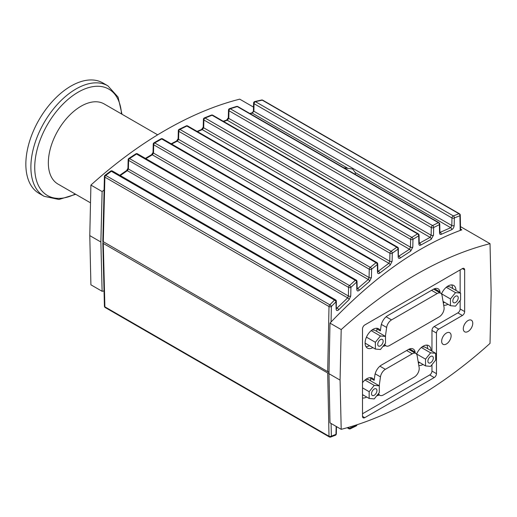 <?xml version="1.0" encoding="UTF-8"?>
<svg xmlns="http://www.w3.org/2000/svg" width="517" height="517" viewBox="0 0 517 517"><rect width="100%" height="100%" fill="white"/><g stroke="black" fill="none" stroke-linecap="round" stroke-linejoin="round"><path stroke-width="0.78" d="M383.142 341.181A3.826 2.21 -60 0 1 381.468 345.033A3.826 2.21 -60 0 1 378.522 346.06A3.826 2.21 -60 0 1 378.522 341.64A3.826 2.21 -60 0 1 382.347 339.43A3.826 2.21 -60 0 1 383.142 341.181M458.23 297.831A3.826 2.21 -60 0 1 456.556 301.682A3.826 2.21 -60 0 1 453.609 302.703A3.826 2.21 -60 0 1 453.609 298.29A3.826 2.21 -60 0 1 457.435 296.079A3.826 2.21 -60 0 1 458.23 297.831M343.753 167.721L352.697 169.072L355.353 172.646L355.244 174.358M460.582 230.298L460.266 215.111A1.596 0.944 178.8 0 1 459.904 215.731A1.596 1.196 -110.8 0 0 458.947 213.721L453.351 215.932A1.596 0.918 120 0 0 451.974 217.967L451.819 225.515L450.714 227.7L439.922 232.443M418.873 243.869A1.596 0.944 -1.2 0 0 419.235 243.255L419.067 235.203A1.596 0.944 178.8 0 1 418.705 235.823L418.873 243.869C418.99 245.22 419.604 245.627 420.715 245.103L431.178 239.339L433.492 235.203L433.647 227.532L439.385 224.649L439.553 233.012A1.596 0.944 -1.2 0 0 439.922 232.392L439.747 224.029A1.596 0.944 178.8 0 1 439.385 224.649A1.596 1.144 -116 0 0 438.338 222.672L432.58 225.567A1.596 0.918 120 0 0 431.294 227.564L431.139 235.235L430.099 237.374L419.235 243.307M439.553 233.012C439.657 234.279 440.213 234.718 441.234 234.33L451.696 229.697C453.125 228.857 453.952 227.454 454.178 225.483L454.333 217.935A1.596 0.892 -178.8 0 1 451.974 217.967L254.06 103.697A1.596 0.898 -178.6 0 1 253.595 103.045L253.408 110.573A1.596 0.898 -178.6 0 1 253.408 110.548M223.628 121.482L227.254 120.261L228.779 118.406L228.966 110.754A1.596 0.918 -60 0 1 230.252 108.757L432.58 225.567A1.596 1.124 62.7 0 1 433.647 227.532A1.596 0.892 -178.8 0 1 431.294 227.564L228.966 110.754A1.596 0.898 -178.6 0 1 228.501 110.095L228.314 117.747A1.596 0.898 -178.6 0 1 228.314 117.721M398.349 256.309L398.387 248.509A1.596 0.944 178.8 0 1 398.025 249.129L398.187 256.923A1.596 0.944 -1.2 0 0 398.549 256.303A1.596 0.944 -1.2 0 0 398.549 256.27M398.187 256.923C398.329 258.345 399.001 258.72 400.197 258.048L410.66 251.178L412.805 247.145L412.967 239.306A1.596 0.892 -178.8 0 1 410.608 239.332L410.453 247.171L409.49 249.259L398.549 256.354M356.814 289.507A1.596 0.944 -1.2 0 0 357.176 288.893L357.021 281.461A1.596 0.944 178.8 0 1 356.659 282.075L356.814 289.507C357.014 291.097 357.79 291.381 359.153 290.38L369.616 281.313L371.439 277.519L371.607 269.189L377.339 264.542L377.5 272.129A1.596 0.944 -1.2 0 0 377.862 271.509L377.707 263.922A1.596 0.944 178.8 0 1 377.339 264.542A1.596 0.931 -128.5 0 0 376.027 262.707L370.262 267.373A1.596 0.911 50.5 0 1 371.607 269.189A1.596 0.892 -178.8 0 1 369.248 269.221L369.08 277.551L368.266 279.503L357.182 288.945M186.876 126.045L186.883 126.045A1.596 0.834 -115.2 0 0 186.198 125.909L179.212 129.282A1.596 0.814 63.7 0 1 179.897 129.418L186.883 126.045L396.798 247.236L391.033 251.32A1.596 0.989 54.2 0 1 392.287 253.194A1.596 0.892 -178.8 0 1 389.928 253.227L389.766 261.279L388.881 263.302L377.862 271.561M336.289 308.513L336.341 301.185A1.596 0.944 178.8 0 1 335.972 301.805L336.128 309.127A1.596 0.944 -1.2 0 0 336.489 308.507A1.596 0.944 -1.2 0 0 336.489 308.475M336.128 309.127C336.36 310.788 337.194 311.027 338.635 309.832L349.098 299.627L350.752 295.983L350.927 287.323L356.659 282.075A1.596 0.853 -132 0 0 355.257 280.304L349.498 285.571A1.596 0.827 47.1 0 1 350.927 287.323A1.596 0.892 -178.8 0 1 348.568 287.355L348.393 296.015L347.657 297.889L336.496 308.559M102.825 241.439L327.694 371.626L329.006 371.93M110.67 171.101A1.596 0.588 -126.1 0 0 110.664 171.108A1.596 1.596 0 0 1 112.402 171.011A1.596 0.918 -60 0 0 111.342 171.276A1.596 0.588 -126.1 0 0 110.67 171.101L105.061 175.25A1.596 0.569 53.1 0 1 105.733 175.431L111.342 171.276L334.48 300.106L329.852 304.823A1.596 0.743 44.1 0 1 331.365 306.503A1.596 0.892 -178.8 0 1 329.006 306.536L327.694 371.626M103.29 242.072L104.886 177.144A1.596 0.898 -178.6 0 1 104.421 176.491L102.825 241.458M128.617 160.367A1.596 0.898 -178.6 0 1 128.151 159.714L127.938 168.348A1.596 0.898 1.4 0 0 128.403 169.007L128.617 160.367A1.596 0.918 -60 0 1 129.547 158.583L136.527 154.027A1.596 0.679 -122.6 0 0 135.842 153.866L128.862 158.422A1.596 0.653 56.4 0 1 129.547 158.583L349.498 285.571A1.596 0.918 120 0 0 348.568 287.355L128.617 160.367M171.618 144.049L177.286 141.141L178.591 139.364L178.792 131.324A1.596 0.898 -178.6 0 1 178.32 130.672L178.126 138.705A1.596 0.898 -178.6 0 1 178.126 138.672M197.513 131.648L202.27 129.618L203.685 127.796L203.879 119.983A1.596 0.898 -178.6 0 1 203.414 119.324L203.22 127.143A1.596 0.898 -178.6 0 1 203.22 127.111M328.98 373.209L327.688 372.983L103.29 243.429L102.825 242.757L103.245 242.04M327.688 372.983L329.006 436.232A1.596 0.944 -1.2 0 0 331.365 436.135A1.596 1.202 69.8 0 1 330.686 437.039L330.686 437.039A1.596 1.596 0 0 1 329.335 436.93L105.216 307.531A1.596 0.918 -60 0 1 104.886 306.839L103.29 243.429M348.555 427.339L348.568 428.011A1.596 0.944 -1.2 0 0 350.927 427.914A1.596 1.15 64.8 0 1 350.377 428.774A1.596 1.15 64.8 0 1 350.371 428.774A1.596 1.596 0 0 1 348.897 428.709L347.191 427.727M336.16 426.409L335.972 434.377A1.596 0.892 1.2 0 0 336.334 433.828L336.483 426.596M350.377 428.767L356.142 425.969A1.596 1.131 -116.6 0 0 356.659 425.129A1.596 0.892 1.2 0 0 356.982 424.754M490.019 343.404A389.049 224.617 -60 0 1 341.201 429.323L340.07 380.105L341.201 329.587A389.049 224.617 -60 0 1 490.019 243.669L491.15 292.88L490.019 343.404M460.557 229.109L461.836 229.845C417.826 245.898 373.875 276.989 329.995 323.119L328.974 373.701L329.995 422.854L341.201 429.323M104.033 290.935L102.114 291.291L100.873 242.008L102.114 191.548L104.085 190.036M253.492 107.109L239.726 99.161A389.049 224.617 -60 0 0 90.908 185.08L89.777 235.603L90.908 284.815L102.114 291.291M376.647 331.319L376.977 328.967L380.357 330.919L381.061 325.923A9.565 5.525 -60 0 1 387.724 315.622L433.356 289.281A9.565 5.525 -60 0 1 438.138 288.803A9.565 5.525 -60 0 1 440.012 291.885L440.193 292.939M376.977 328.967A11.161 6.443 120 0 0 376.622 328.263M365.984 346.681A11.161 6.443 120 0 0 369.5 345.673M372.88 347.624A11.161 6.443 -60 0 1 367.413 348.115A11.161 6.443 -60 0 1 367.413 335.229A11.161 6.443 -60 0 1 378.573 328.78A11.161 6.443 -60 0 1 380.357 330.919M441.466 293.953A11.161 6.443 -60 0 1 453.661 285.429A11.161 6.443 -60 0 1 455.975 290.412M447.968 304.274A11.161 6.443 -60 0 1 443.676 305.204M443.295 302.923A11.161 6.443 120 0 0 444.588 302.322M452.588 288.46A11.161 6.443 120 0 0 451.709 284.906M472.771 323.28A6.695 3.865 -60 0 1 469.85 330.02A6.695 3.865 -60 0 1 464.686 331.817A6.695 3.865 -60 0 1 464.686 324.081A6.695 3.865 -60 0 1 471.388 320.217A6.695 3.865 -60 0 1 472.771 323.28M451.128 335.779A6.695 3.865 -60 0 1 448.2 342.519A6.695 3.865 -60 0 1 443.043 344.316A6.695 3.865 -60 0 1 443.043 336.58A6.695 3.865 -60 0 1 449.738 332.715A6.695 3.865 -60 0 1 451.128 335.779M416.553 354.151A11.161 6.443 -60 0 1 428.748 345.64A11.161 6.443 -60 0 1 431.055 350.623M423.055 364.485A11.161 6.443 -60 0 1 418.783 365.416M418.395 363.128A11.161 6.443 120 0 0 419.668 362.533M427.675 348.671A11.161 6.443 120 0 0 426.79 345.117M366.682 397.03A11.161 6.443 -60 0 1 362.507 397.98M362.507 382.677A11.161 6.443 -60 0 1 372.369 378.186A11.161 6.443 -60 0 1 374.159 380.325L370.773 378.373A11.161 6.443 120 0 0 370.418 377.668M362.507 395.473A11.161 6.443 120 0 0 363.296 395.078M376.938 390.587A3.826 2.21 -60 0 1 375.271 394.439A3.826 2.21 -60 0 1 372.318 395.466A3.826 2.21 -60 0 1 372.318 391.046A3.826 2.21 -60 0 1 376.143 388.836A3.826 2.21 -60 0 1 376.938 390.587M433.311 358.042A3.826 2.21 -60 0 1 431.643 361.894A3.826 2.21 -60 0 1 428.69 362.921A3.826 2.21 -60 0 1 428.69 358.501A3.826 2.21 -60 0 1 432.522 356.291A3.826 2.21 -60 0 1 433.311 358.042M157.659 134.827L104.156 103.936A46.239 26.697 120 0 0 68.522 116.325A46.239 26.697 120 0 0 48.34 162.861A46.239 26.697 120 0 0 57.917 184.026L90.507 202.845M121.98 114.225L118.057 97.08L107.872 85.828L102.838 82.927A63.778 36.823 120 0 0 53.69 100.014A63.778 36.823 120 0 0 25.85 164.193A63.778 36.823 120 0 0 39.059 193.39L44.094 196.298L58.932 199.491L75.74 194.314M435.682 360.058L430.603 366.366L425.53 365.913L425.53 359.153L430.603 352.84L435.682 353.292L435.682 360.058M418.15 361.654L425.53 365.913M416.618 354.003L425.53 359.153M421.342 347.489L430.603 352.84M422.215 346.81L424.858 347.043L435.682 353.292M379.304 392.603L374.23 398.917L369.157 398.465L369.157 391.699L374.23 385.385L379.304 385.837L379.304 392.603M362.507 394.62L369.157 398.465M362.507 387.86L369.157 391.699M364.97 380.04L374.23 385.385M365.842 379.355L368.485 379.588L379.304 385.837M460.595 293.081L460.595 299.847L455.522 306.154L450.449 305.702L450.449 298.942L455.522 292.628L460.595 293.081L449.771 286.832L447.134 286.599M385.508 336.431L385.508 343.198L380.434 349.511L375.361 349.059L375.361 342.293L380.434 335.979L385.508 336.431L374.683 330.182L372.046 329.949M370.773 378.373L370.443 380.725M379.278 394.962A9.565 5.525 -60 0 1 376.79 395.731M460.143 300.409L460.143 308.959A3.186 1.842 -60 0 1 457.888 312.869L434.215 326.537A3.186 1.842 -60 0 0 431.96 330.441L436.471 333.045L436.471 373.662A3.186 1.842 -60 0 1 434.215 377.572L364.763 417.665A3.186 1.842 -60 0 1 363.167 417.826A3.186 1.842 -60 0 1 362.507 416.366L362.507 328.877A3.186 1.842 -60 0 1 364.763 324.973L462.398 268.601A3.186 1.842 -60 0 1 463.995 268.446A3.186 1.842 -60 0 1 464.654 269.906L464.654 311.564A3.186 1.842 -60 0 1 462.398 315.473L438.726 329.142A3.186 1.842 120 0 0 436.471 333.045M460.143 269.906L460.143 292.822M362.507 413.762L429.705 374.967A3.186 1.842 120 0 0 431.96 371.064L431.96 364.685M431.96 351.146L431.96 330.441M385.475 345.556A9.565 5.525 -60 0 1 382.994 346.325M374.159 380.325L374.857 375.329A9.565 5.525 -60 0 1 381.52 365.028L408.436 349.492A9.565 5.525 -60 0 1 413.219 349.014A9.565 5.525 -60 0 1 415.099 352.096L415.274 353.15M460.505 226.627L490.019 243.669M328.974 373.701L340.07 380.105M329.995 323.119L341.201 329.587M90.908 185.08L102.114 191.548M89.777 235.603L100.873 242.008M328.999 372.234L328.379 371.872M250.073 113.637L252.238 113.107L253.873 111.233L254.06 103.697A1.596 0.918 -60 0 1 255.437 101.668L262.222 100.143A1.596 1.028 -102 0 0 261.615 100.007A1.596 1.028 -102 0 0 261.608 100.007A1.596 1.028 -102 0 0 261.583 100.014M237.846 106.58L438.946 222.685A1.596 0.918 120 0 0 438.338 222.672L237.238 106.567A1.596 0.918 -60 0 1 237.846 106.58A1.596 1.596 0 0 0 236.592 106.431L229.6 108.622A1.596 0.95 72 0 1 230.252 108.757L237.238 106.567A1.596 0.969 -106.7 0 0 236.592 106.431A1.596 0.969 -106.7 0 0 236.586 106.431A1.596 0.969 -106.7 0 0 236.566 106.444M347.592 168.161L252.238 113.107A1.596 1.008 -103.5 0 0 251.617 112.971A1.596 1.008 -103.5 0 0 251.585 112.977M212.765 115.207L418.272 233.858A1.596 0.918 120 0 0 417.568 233.884L411.803 237.381A1.596 1.06 58.2 0 1 412.967 239.306L418.705 235.823A1.596 1.079 -120.6 0 0 417.568 233.884L212.06 115.239A1.596 0.905 -111.1 0 0 211.388 115.104L211.388 115.104A1.596 0.905 -111.1 0 0 211.375 115.11L204.396 117.889A1.596 0.885 67.7 0 1 204.402 117.889A1.596 0.885 67.7 0 1 205.075 118.025L212.06 115.239A1.596 0.918 -60 0 1 212.765 115.207A1.596 1.596 0 0 0 211.388 115.104M431.178 239.339A1.596 1.118 -117.7 0 0 430.099 237.374L227.254 120.261A1.596 0.944 -108.3 0 0 226.595 120.125A1.596 0.944 -108.3 0 0 226.575 120.131M410.66 251.178A1.596 1.053 -122.2 0 0 409.49 249.259L202.27 129.618A1.596 0.879 -112.7 0 0 201.591 129.483L203.22 127.143A1.596 0.898 -178.6 0 0 203.685 127.796L410.453 247.171A1.596 0.892 -178.8 0 0 411.655 247.449A1.596 0.892 -178.8 0 0 412.805 247.145M162.584 138.834L376.906 262.571A1.596 0.918 120 0 0 376.027 262.707L161.705 138.97A1.596 0.756 -119 0 0 161.013 138.821L154.034 142.782A1.596 0.737 60 0 1 154.719 142.931L161.705 138.97A1.596 0.918 -60 0 1 162.584 138.834A1.596 1.596 0 0 0 161.007 138.827M377.5 272.129C377.668 273.635 378.392 273.971 379.672 273.131L390.141 265.176A1.596 0.982 -126.3 0 0 388.881 263.302L177.286 141.141A1.596 0.801 -116.7 0 0 176.594 140.999L178.126 138.705A1.596 0.898 -178.6 0 0 178.591 139.364L389.766 261.279A1.596 0.892 -178.8 0 0 390.968 261.557A1.596 0.892 -178.8 0 0 392.125 261.253L392.287 253.194L398.025 249.129A1.596 1.008 -124.8 0 0 396.798 247.236A1.596 0.918 120 0 1 397.592 247.165L187.677 125.967A1.596 1.596 0 0 0 186.198 125.909M145.891 158.674L152.302 154.816A1.596 0.724 -120.6 0 0 151.61 154.667L153.032 152.431A1.596 0.898 -178.6 0 1 153.032 152.399M369.616 281.313A1.596 0.898 -130 0 0 368.266 279.503L152.302 154.816L153.497 153.084A1.596 0.898 -178.6 0 1 153.032 152.431L153.239 144.12A1.596 0.898 -178.6 0 0 153.704 144.779A1.596 0.918 -60 0 1 154.719 142.931L370.262 267.373A1.596 0.918 120 0 0 369.248 269.221L153.704 144.779L153.497 153.084L369.08 277.551A1.596 0.892 -178.8 0 0 370.282 277.829A1.596 0.892 -178.8 0 0 371.439 277.519M120.274 175.554L127.318 170.675L128.403 169.007L348.393 296.015A1.596 0.892 -178.8 0 0 349.595 296.293A1.596 0.892 -178.8 0 0 350.752 295.983M127.938 168.322A1.596 0.898 1.4 0 0 127.938 168.348L126.633 170.513A1.596 0.64 55.8 0 1 127.318 170.675L347.657 297.889A1.596 0.814 -133.4 0 1 349.098 299.627M338.635 309.832A1.596 0.769 -135.1 0 0 337.142 308.132L336.477 307.744M359.153 290.38A1.596 0.86 -131.8 0 0 357.758 288.602L357.163 288.26M379.672 273.131A1.596 0.937 -128.2 0 0 378.366 271.296L377.849 270.998M400.197 258.048A1.596 1.015 -124.3 0 0 398.982 256.154L398.542 255.896M420.715 245.103A1.596 1.086 -120 0 0 419.591 243.158L419.229 242.951M451.696 229.697A1.596 1.183 -112.5 0 0 450.714 227.7L355.353 172.646M441.234 234.33A1.596 1.15 -115.2 0 0 440.2 232.353L439.915 232.185M443.043 301.43L450.449 305.702M441.531 293.792L450.449 298.942M446.261 287.278L455.522 292.628M365.099 343.133L375.361 349.059M366.443 337.142L375.361 342.293M371.174 330.634L380.434 335.979M385.398 336.367L386.645 327.461A7.018 4.052 -60 0 1 391.531 319.907L437.162 293.559A7.018 4.052 -60 0 1 440.671 293.217A7.018 4.052 -60 0 1 442.048 295.472L444.038 307.344A7.018 4.052 -60 0 1 439.153 316.889L389.547 345.53A7.018 4.052 -60 0 1 386.037 345.879A7.018 4.052 -60 0 1 384.771 344.115M379.219 385.785L380.467 376.88A7.018 4.052 -60 0 1 385.352 369.325L412.269 353.783A7.018 4.052 -60 0 1 415.778 353.441A7.018 4.052 -60 0 1 417.154 355.696L419.145 367.568A7.018 4.052 -60 0 1 414.259 377.113L383.362 394.949A7.018 4.052 -60 0 1 379.859 395.298A7.018 4.052 -60 0 1 378.58 393.502M391.072 251.32L391.033 251.32A1.596 0.918 120 0 0 389.928 253.227L178.792 131.324A1.596 0.918 -60 0 1 179.897 129.418L391.033 251.32M262.222 100.143A1.596 0.918 -60 0 1 262.746 100.182L459.471 213.767A1.596 0.918 120 0 0 458.947 213.721L262.222 100.143M262.746 100.182A1.596 1.596 0 0 0 261.615 100.007L254.816 101.532A1.596 1.008 76.7 0 1 255.437 101.668L453.351 215.932A1.596 1.183 67.7 0 1 454.333 217.935L459.904 215.731L460.208 230.433M454.178 225.483A1.596 0.892 -178.8 0 1 453.028 225.793A1.596 0.892 -178.8 0 1 451.819 225.515L253.873 111.233A1.596 0.898 -178.6 0 1 253.408 110.573C253.472 111.413 252.871 112.208 251.611 112.971L249.717 113.436M433.492 235.203A1.596 0.892 -178.8 0 1 432.341 235.513A1.596 0.892 -178.8 0 1 431.139 235.235L228.779 118.406A1.596 0.898 -178.6 0 1 228.314 117.747L226.595 120.125L223.234 121.256M331.054 322.001L331.365 306.503L335.972 301.805A1.596 0.763 -135.2 0 0 334.48 300.106A1.596 0.918 120 0 1 335.539 299.834L112.402 171.011M104.886 177.144A1.596 0.918 -60 0 1 105.733 175.431L329.852 304.823A1.596 0.918 120 0 0 329.006 306.536L104.886 177.144M102.825 242.744L104.421 306.193A1.596 0.944 -1.4 0 0 104.886 306.839L329.006 436.232A1.596 0.918 120 0 0 329.335 436.93M335.3 435.288A1.596 1.189 -111.4 0 0 335.326 435.275A1.596 1.189 -111.4 0 0 335.972 434.377L331.365 436.135L331.1 423.494M356.665 424.858L350.927 427.914L350.901 426.654M75.249 194.037A61.413 35.46 -60 0 1 34.742 166.267A61.413 35.46 -60 0 1 77.188 92.75A61.413 35.46 -60 0 1 121.489 113.947M107.872 85.828A63.778 36.823 120 0 0 44.094 122.652A63.778 36.823 120 0 0 44.094 196.298M415.099 352.096L409.613 348.93M429.705 374.967L434.215 377.572M431.96 371.064L436.471 373.662M362.507 416.366L364.763 417.665M438.726 329.142L434.215 326.537M457.888 312.869L462.398 315.473M440.012 291.885L434.526 288.719M462.398 268.601L464.654 269.906M460.143 308.959L464.654 311.564M330.686 437.039L335.333 435.275A1.596 1.189 -111.4 0 0 335.333 435.275A1.596 1.596 0 0 0 336.334 433.828M347.779 427.559L348.568 428.011A1.596 0.918 120 0 0 348.897 428.709M203.879 119.983A1.596 0.918 -60 0 1 205.075 118.025L411.803 237.381A1.596 0.918 120 0 0 410.608 239.332L203.879 119.983M186.883 126.045A1.596 0.918 -60 0 1 187.677 125.967M137.496 153.827L356.226 280.111A1.596 0.918 120 0 0 355.257 280.304L136.527 154.027A1.596 0.918 -60 0 1 137.496 153.827A1.596 1.596 0 0 0 135.855 153.853M390.141 265.176L392.125 261.253M431.546 290.321L437.162 293.559M386.109 316.779L391.531 319.907M381.372 324.418L386.645 327.461M385.352 369.325L379.911 366.185M412.269 353.783L406.633 350.532M380.467 376.88L375.168 373.823M356.168 425.956A1.596 1.596 0 0 0 357.008 424.748M104.421 306.193A1.596 1.596 0 0 0 105.216 307.531M254.816 101.532A1.596 1.596 0 0 0 253.595 103.045M229.6 108.622A1.596 1.596 0 0 0 228.501 110.095M204.402 117.889A1.596 1.596 0 0 0 203.414 119.324M197.087 131.402L201.591 129.483M179.186 129.295A1.596 1.596 0 0 0 178.32 130.672M105.061 175.25A1.596 1.596 0 0 0 104.421 176.497M171.166 143.791L176.594 140.999M154.034 142.782A1.596 1.596 0 0 0 153.239 144.12M128.862 158.422A1.596 1.596 0 0 0 128.151 159.721M145.406 158.396L151.61 154.667M126.633 170.513L119.77 175.263M460.266 215.124A1.596 1.596 0 0 0 459.471 213.767M439.747 224.042A1.596 1.596 0 0 0 438.946 222.685M419.067 235.216A1.596 1.596 0 0 0 418.272 233.858M398.387 248.509A1.596 1.596 0 0 0 397.592 247.165M377.707 263.922A1.596 1.596 0 0 0 376.906 262.571M357.021 281.461A1.596 1.596 0 0 0 356.226 280.111M336.341 301.185A1.596 1.596 0 0 0 335.539 299.834M433.608 289.139L440.671 293.217M384.202 344.82L386.037 345.879M379.859 395.298L378.005 394.225M415.778 353.441L408.695 349.35"/></g></svg>
